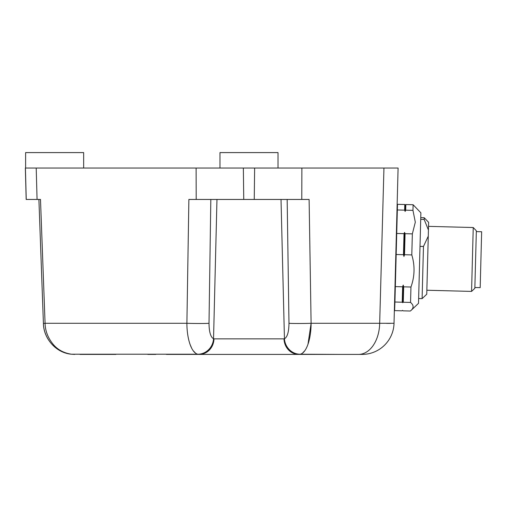 <?xml version="1.0" encoding="UTF-8"?>
<svg xmlns="http://www.w3.org/2000/svg" width="507" height="507" viewBox="0 0 507 507"><rect width="100%" height="100%" fill="white"/><g stroke="black" fill="none" stroke-linecap="round" stroke-linejoin="round"><path stroke-width="0.76" d="M428.523 226.363L473.24 227.529L471.567 291.411L474.844 288.299L476.346 230.812L473.24 227.529L428.523 226.363M412.349 233.879L405.08 233.689L404.58 232.402L404.016 233.657L396.728 233.467L397.342 209.961L404.63 210.152L405.131 211.432L405.695 210.183L405.841 204.543L413.11 204.733L412.964 210.373L415.315 222.193L412.349 233.879L411.798 254.913C415.037 265.731 414.751 276.435 410.955 287.025L410.55 302.425C413.687 305.087 413.908 307.698 411.228 310.259L418.516 303.338L420.886 212.845L413.11 204.733L405.841 204.543L405.302 204.993L404.776 204.517L397.488 204.327L397.038 208.225L397.393 205.12M403.287 302.235L410.55 302.425C413.687 305.087 413.908 307.698 411.228 310.259L410.328 311.032L403.059 310.842L402.539 310.36L401.994 310.81L394.706 310.62L394.649 309.821L394.934 302.014L402.222 302.21L402.742 302.685L403.287 302.235L403.686 286.835L403.204 285.086L402.621 286.804L395.333 286.613L396.176 254.508L403.464 254.698L403.952 256.441L404.529 254.723L411.798 254.913M362.087 354.406A31.947 31.947 0 0 0 394.028 323.295L398.09 168.039L383.951 168.039L379.673 323.295L394.028 323.295A31.947 31.947 0 0 1 362.087 354.406L298.826 354.406A15.977 14.823 -90 0 1 284.002 338.847L213.986 338.847A15.977 14.823 90 0 1 199.169 354.406L166.461 354.406M474.863 287.501L480.186 287.64L481.65 231.75L476.327 231.61M428.428 229.994L428.63 222.37L424.22 217.725L424.175 219.461L428.428 229.994L428.269 236.167L423.472 246.465L420.011 246.377M418.643 298.547L422.103 298.636L426.748 294.231L428.269 236.167M422.103 298.636L423.472 246.465M420.715 219.366L424.175 219.461M420.766 217.636L424.22 217.725L428.63 222.37M405.08 233.689L404.529 254.723M403.952 256.441L404.58 232.402M405.841 204.543L405.302 204.993L404.776 204.517L397.488 204.327L397.342 209.961M405.131 211.432L405.302 204.993M410.955 287.025L403.686 286.835M402.742 302.685L403.204 285.086M405.695 210.183L412.964 210.373M403.464 254.698L404.016 233.657M404.63 210.152L404.776 204.517M402.222 302.21L402.621 286.804M402.539 310.36L401.994 310.81M396.176 254.508L396.728 233.467M394.934 302.014L395.333 286.613M339.519 354.406L300.245 354.216A15.977 14.937 72.1 0 1 284.446 338.752L284.002 338.847M213.986 338.847L213.542 338.752A15.977 14.937 -72.1 0 1 197.743 354.216L71.436 354.216A15.977 5.387 -83.3 0 1 71.151 354.203C55.517 352.631 43.729 338.34 43.412 323.46L45.079 323.295C45.237 330.811 47.873 337.751 52.994 344.114C57.481 349.634 63.629 352.999 71.436 354.216M298.826 354.406L199.169 354.406M115.875 354.406L79.986 354.406M287.165 199.454L288.977 323.295A15.977 0.583 -0.8 0 0 311.102 323.295C311.121 338.302 306.735 352.79 300.245 354.216M197.743 354.216C191.253 352.79 186.874 338.296 186.893 323.295A15.977 0.583 0.8 0 0 209.011 323.295L210.823 199.454M189.998 344.234L191.456 347.707M193.471 350.99L195.22 352.834M302.812 352.796L304.517 350.99M307.99 344.234L311.102 323.295L379.673 323.295A31.947 21.186 90 0 1 358.5 354.406M155.807 354.406L147.822 354.406M278.013 168.039L278.013 152.594L219.975 152.594L219.975 168.039M391.531 168.039L25.35 168.039L26.174 199.454L40.49 199.454L45.079 323.295L186.893 323.295L188.877 199.454L309.112 199.454L311.102 323.295M390.485 323.377L386.429 323.358M83.655 168.039L83.655 152.594L25.616 152.594L25.616 168.039M393.958 168.039L395.847 168.039M288.977 323.295C288.863 331.996 287.355 337.149 284.446 338.752L281.017 199.454M216.971 199.454L213.542 338.752C210.633 337.149 209.125 331.996 209.011 323.295M254.634 168.039L254.248 199.454M243.747 199.454L243.354 168.039M301.785 199.454L301.874 168.039M196.203 199.454L196.114 168.039M37.068 199.454L36.206 168.039M26.237 199.454L25.42 168.039M394.459 306.703L394.649 309.821L394.459 306.703M426.85 290.238L471.567 291.411M74.649 354.406L71.151 354.203C55.77 352.606 43.57 338.442 43.412 323.46L38.9 199.454"/></g></svg>
